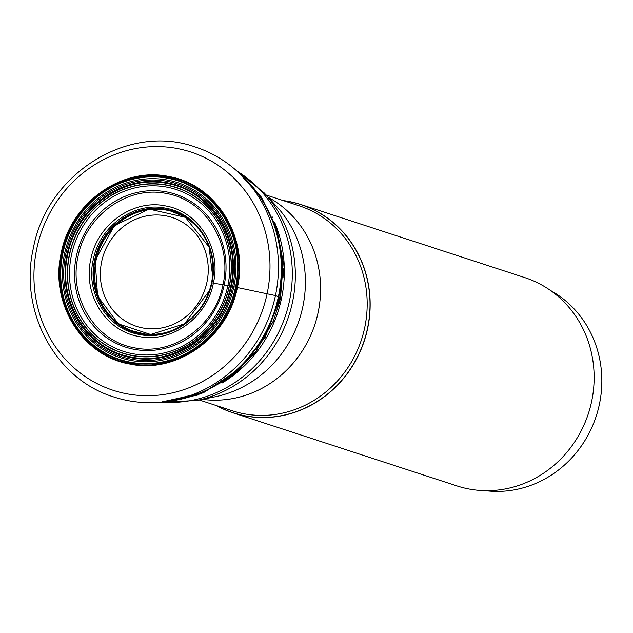 <?xml version="1.0" encoding="UTF-8"?>
<svg xmlns="http://www.w3.org/2000/svg" width="633" height="633" viewBox="0 0 633 633"><rect width="100%" height="100%" fill="white"/><g stroke="black" fill="none" stroke-linecap="round" stroke-linejoin="round"><path stroke-width="0.95" d="M211.897 282.904C205.519 316.785 170.823 341.416 139.276 334.453C107.396 329.057 85.408 293.38 93.249 259.783C99.626 225.91 134.331 201.278 165.878 208.233C197.749 213.637 219.738 249.315 211.897 282.904L211.501 282.896A63.435 59.344 108.1 0 1 140.115 333.567A63.435 59.344 108.1 0 1 94.887 260.187A63.435 59.344 -71.9 0 1 166.257 209.523A63.435 59.344 -71.9 0 1 211.485 282.904A63.45 59.352 108.1 0 1 140.099 333.575A63.45 59.352 108.1 0 1 94.855 260.179A63.45 59.352 -71.9 0 1 166.242 209.507A63.45 59.352 -71.9 0 1 211.485 282.904C205.227 316.263 171.045 340.53 139.972 333.67C108.575 328.353 86.911 293.214 94.633 260.123C100.916 226.749 135.098 202.489 166.17 209.341C197.567 214.666 219.232 249.806 211.501 282.896C208.463 296.711 201.911 308.39 191.846 317.964A63.363 59.273 108.1 0 1 191.395 318.383A63.363 59.273 108.1 0 1 122.114 326.549A63.363 59.273 108.1 0 1 95.021 260.218M213.384 283.133C206.801 318.13 170.95 343.584 138.358 336.392C105.426 330.814 82.701 293.949 90.804 259.245C97.395 224.248 133.246 198.794 165.838 205.986C198.77 211.564 221.487 248.429 213.384 283.133L222.974 284.787C215.18 326.177 172.785 356.268 134.251 347.77C95.306 341.171 68.443 297.581 78.017 256.547C85.811 215.157 128.206 185.065 166.74 193.563C205.685 200.163 232.548 243.752 222.974 284.787L230.736 286.14C221.977 332.673 174.312 366.499 130.984 356.941C87.204 349.527 57.002 300.525 67.771 254.387C76.53 207.853 124.195 174.02 167.523 183.578C211.303 190.992 241.505 240.002 230.736 286.14L275.458 295.564A131.442 122.96 -71.9 0 0 238.261 172.271A131.442 122.96 -71.9 0 0 195.439 147.07C128.183 122.755 46.802 173.893 33.359 248.263C18.745 311.175 55.411 379.341 113.869 396.986A131.442 122.96 -71.9 0 0 163.306 401.9A131.442 122.96 -71.9 0 0 275.458 295.564L280.554 297.652L279.469 302.368L280.387 297.565L265.14 337.294L238.728 370.21L203.85 392.468L164.414 401.773M550.544 290.507A106.953 100.046 108.1 0 1 599.404 404.265A106.953 100.046 108.1 0 1 485.21 490.662M300.984 204.562L524.955 277.673A109.541 102.467 108.1 0 1 591.641 401.417A109.541 102.467 108.1 0 1 456.979 485.93L232.999 412.827A109.541 102.467 -71.9 0 0 367.662 328.305A109.541 102.467 -71.9 0 0 300.984 204.562A109.541 102.467 -71.9 0 0 283.228 200.582M216.32 405.563A109.541 102.467 -71.9 0 0 232.999 412.827M211.92 282.911L212.585 282.998M238.261 172.271L241.79 175.531A129.267 120.919 108.1 0 1 242.035 175.76A129.267 120.919 108.1 0 1 278.37 296.774A129.267 120.919 108.1 0 1 168.418 401.306A129.267 120.919 108.1 0 1 168.077 401.346L163.306 401.9M241.118 174.906A129.013 120.689 -71.9 0 1 278.718 296.924A129.013 120.689 108.1 0 1 167.159 401.449M240.445 174.304L262.22 199.039L276.526 229.368L282.547 262.964L279.865 297.368L264.934 336.566L239.132 369.221L205.021 391.645L166.281 401.551M162.032 401.884L202.156 393.14L237.779 371.001L264.784 337.808L280.332 297.542L282.983 262.695L276.708 228.727L261.927 198.169L239.551 173.458M167.769 401.385L200.788 393.71L230.895 376.864L255.629 351.956L273.282 321.129L279.469 302.368M164.667 332.863A62.991 58.924 108.1 0 1 144.728 333.971A62.991 58.924 108.1 0 1 144.356 333.923A62.991 58.924 108.1 0 1 96.026 260.503A62.991 58.924 108.1 0 1 182.858 215.972A62.991 58.924 108.1 0 1 183.182 216.146A62.991 58.924 108.1 0 1 198.374 228.505M212.593 275.782L209.04 247.005L185.406 217.333L149.111 209.104L114.454 225.562L95.148 260.25L97.593 296.133L118.371 323.898L150.63 334.477L184.575 323.835L209.309 290.824M200.471 308.097A63.363 59.273 108.1 0 1 191.846 317.964L190.66 319.048M224.209 285A80.431 75.24 108.1 0 1 133.721 349.242A80.431 75.24 108.1 0 1 76.364 256.199A80.431 75.24 -71.9 0 1 166.859 191.957A80.431 75.24 -71.9 0 1 224.209 285M227.872 285.633A85.107 79.608 108.1 0 1 132.123 353.602A85.107 79.608 108.1 0 1 71.442 255.154A85.107 79.608 -71.9 0 1 167.191 187.186A85.107 79.608 -71.9 0 1 227.872 285.633M69.551 254.751A86.895 81.285 -71.9 0 0 131.506 355.271A86.895 81.285 -71.9 0 0 229.273 285.871A86.895 81.285 -71.9 0 0 167.31 185.35A86.895 81.285 -71.9 0 0 69.551 254.751M229.431 285.902A87.101 81.475 108.1 0 1 131.435 355.461A87.101 81.475 108.1 0 1 69.337 254.703A87.101 81.475 108.1 0 1 167.326 185.145A87.101 81.475 108.1 0 1 229.431 285.902M231.409 286.266A89.411 83.635 108.1 0 1 130.817 357.677A89.411 83.635 108.1 0 1 67.066 254.244A89.411 83.635 -71.9 0 1 167.666 182.842A89.411 83.635 -71.9 0 1 231.409 286.266M232.675 286.512A90.796 84.941 108.1 0 1 130.517 359.03A90.796 84.941 108.1 0 1 65.777 253.991A90.796 84.941 -71.9 0 1 167.927 181.481A90.796 84.941 -71.9 0 1 232.675 286.512M64.542 253.746A92.125 86.183 -71.9 0 0 130.232 360.319A92.125 86.183 -71.9 0 0 233.878 286.749A92.125 86.183 -71.9 0 0 168.196 180.176A92.125 86.183 -71.9 0 0 64.542 253.746M235.531 287.065A93.929 87.868 108.1 0 1 129.852 362.084A93.929 87.868 108.1 0 1 62.881 253.422A93.929 87.868 -71.9 0 1 168.56 178.411A93.929 87.868 -71.9 0 1 235.531 287.065M235.967 287.153A94.396 88.296 108.1 0 1 129.765 362.535A94.396 88.296 108.1 0 1 62.461 253.342A94.396 88.296 -71.9 0 1 168.663 177.96A94.396 88.296 -71.9 0 1 235.967 287.153M236.782 287.319C227.374 337.302 176.172 373.644 129.623 363.382C82.591 355.414 50.149 302.772 61.718 253.208C71.125 203.217 122.327 166.875 168.869 177.145C215.9 185.105 248.35 237.755 236.782 287.319M61.195 253.113C49.548 302.993 82.211 355.983 129.543 363.999C176.393 374.332 227.927 337.753 237.399 287.445C249.038 237.557 216.383 184.567 169.043 176.552C122.201 166.218 70.667 202.797 61.195 253.113M267.142 293.593A125.326 117.232 108.1 0 1 126.149 393.679A125.326 117.232 108.1 0 1 36.793 248.706A125.326 117.232 108.1 0 1 177.786 148.62A125.326 117.232 108.1 0 1 267.142 293.593M212.91 267.395A63.355 59.265 -71.9 0 0 211.343 254.743A63.355 59.265 -71.9 0 0 211.129 253.809A63.355 59.265 -71.9 0 0 152.49 208.684A63.355 59.265 -71.9 0 0 95.045 260.226M236.869 170.997A124.543 116.504 108.1 0 1 289.463 300.968A124.543 116.504 108.1 0 1 161.439 402.097M221.993 383.084A124.543 116.504 -71.9 0 0 281.519 298.38A124.543 116.504 -71.9 0 0 274.548 222.08M216.834 405.729A109.43 102.364 -71.9 0 0 367.528 328.282A109.43 102.364 -71.9 0 0 283.742 200.748M266.113 194.996L299.1 205.765A107.816 100.853 108.1 0 1 364.727 327.562A107.816 100.853 108.1 0 1 232.192 410.746L199.205 399.977M202.307 399.352A107.816 100.853 -71.9 0 0 318.146 312.354A107.816 100.853 -71.9 0 0 268.25 197.33M302.827 306.72A113.054 105.758 108.1 0 1 214.816 396.844L214.816 396.844A113.054 105.758 108.1 0 1 214.777 396.851L196.38 400.547A123.498 115.523 -71.9 0 0 196.388 400.547A123.498 115.523 -71.9 0 0 292.525 302.099A123.498 115.523 -71.9 0 0 264.167 192.875L276.866 206.738A113.054 105.758 108.1 0 1 302.827 306.72M272.657 217.823A124.543 116.504 -71.9 0 0 272.166 216.787M283.18 268.756A124.274 116.258 108.1 0 1 283.014 277.808M257.512 349.139A124.274 116.258 108.1 0 1 254.917 352.534M206.951 282.168A57.287 53.583 -71.9 0 0 166.107 215.9A57.287 53.583 -71.9 0 0 101.66 261.651A57.287 53.583 -71.9 0 0 142.504 327.918A57.287 53.583 -71.9 0 0 206.951 282.168M162.998 401.931L197.456 395.103L228.98 378.312L254.98 352.969L273.337 321.16M144.728 333.971L131.83 330.727M183.823 324.341C171.464 332.412 158.305 335.609 144.356 333.923M191.395 318.383L184.575 323.835M211.129 253.809C213.408 263.375 213.527 273.076 211.485 282.904M209.373 247.843L211.343 254.743M182.858 215.972C195.114 222.84 203.85 233.181 209.072 246.997M170.863 211.161L183.182 216.146M238.032 172.057L261.168 196.934L276.637 227.801L283.26 262.26L280.554 297.652M160.331 402.2L196.38 400.547M236.038 170.261L264.167 192.875"/></g></svg>
